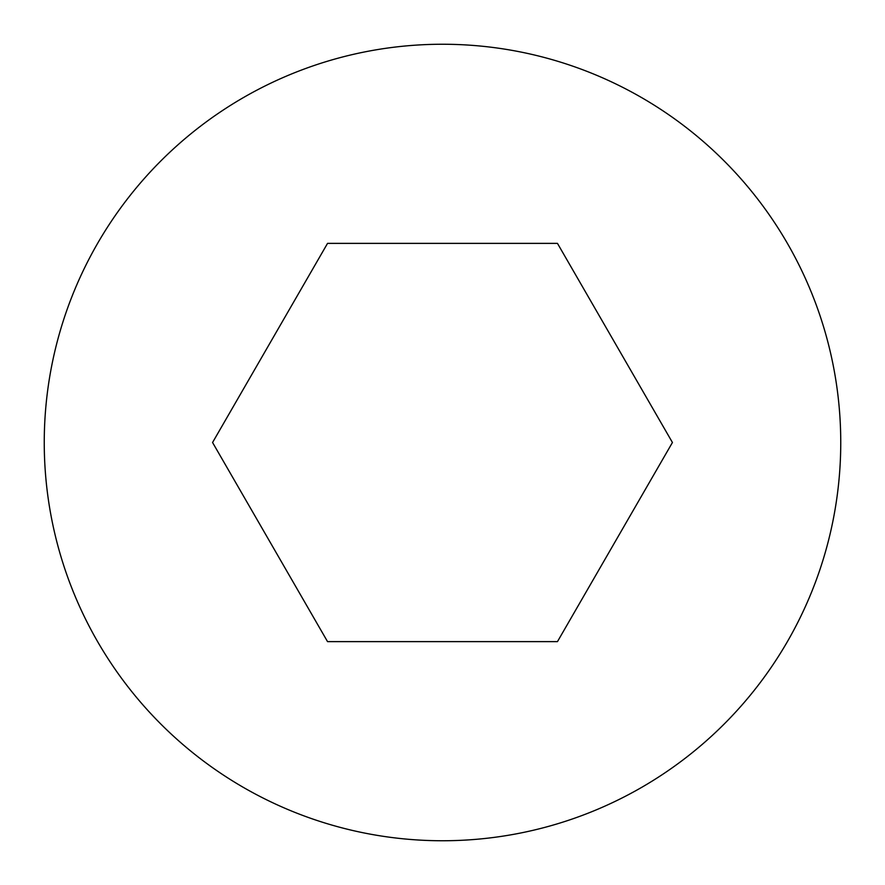 <?xml version="1.0" encoding="UTF-8"?>
<svg xmlns="http://www.w3.org/2000/svg" width="885" height="885" viewBox="0 0 885 885"><rect width="100%" height="100%" fill="white"/><g stroke="black" fill="none" stroke-linecap="round" stroke-linejoin="round"><path stroke-width="1.33" d="M44.25 442.5A398.25 398.25 0 0 0 442.5 840.75A398.25 398.25 0 0 0 840.75 442.5A398.25 398.25 0 0 0 442.5 44.25A398.25 398.25 0 0 0 44.25 442.5M672.434 442.5L557.462 641.625L327.538 641.625L212.566 442.5L327.538 243.375L557.462 243.375L672.434 442.5"/></g></svg>
